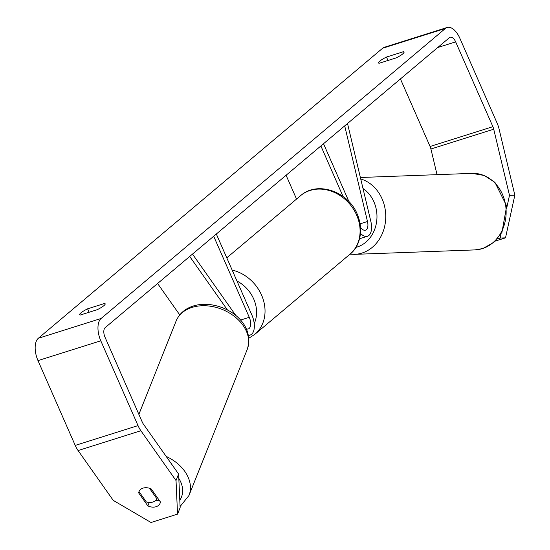 <?xml version="1.0" encoding="UTF-8"?>
<svg xmlns="http://www.w3.org/2000/svg" width="550" height="550" viewBox="0 0 550 550"><rect width="100%" height="100%" fill="white"/><g stroke="black" fill="none" stroke-linecap="round" stroke-linejoin="round"><path stroke-width="0.82" d="M344.706 125.881L367.489 221.506A8.938 4.565 -107.5 0 1 365.496 230.196A8.938 4.565 -107.5 0 1 360.573 227.397M347.518 123.516L370.837 221.382A15.318 7.817 -107.5 0 1 367.414 236.287A15.318 7.817 -107.5 0 1 360.511 233.372M296.546 199.072L286.089 175.257M348.982 201.706L323.524 143.722M343.062 196.474L320.884 145.949M248.325 335.184A15.318 7.817 72.5 0 0 250.188 335.039A15.318 7.817 72.5 0 0 251.914 315.088L216.329 234.025M246.159 328.721A8.938 4.565 72.5 0 0 248.27 328.948A8.938 4.565 72.5 0 0 249.274 317.316L213.689 236.246M192.507 254.086L235.964 315.693M189.702 256.458L227.439 309.952M157.596 283.504L179.74 314.889M152.817 502.067A9.57 6.978 21.7 0 1 146.334 501.944L139.012 491.562A9.57 6.978 21.7 0 1 139.012 491.556A9.57 6.978 21.7 0 1 142.993 488.139A9.57 6.978 21.7 0 1 149.476 488.263L156.798 498.644A9.57 6.978 21.7 0 1 156.798 498.651A9.57 6.978 21.7 0 1 152.817 502.067M156.798 498.644L157.259 497.482L156.798 498.651M80.211 315.054A12.767 2.282 156.3 0 1 79.695 314.71A12.767 2.282 156.3 0 1 80.912 312.881A12.767 2.282 156.3 0 1 87.601 308.825L104.644 303.449A12.767 2.282 156.3 0 1 105.16 303.793A12.767 2.282 156.3 0 1 97.254 309.678L80.211 315.054M160.407 501.944A9.57 6.978 21.7 0 1 160.071 503.291A9.57 6.978 21.7 0 1 156.09 506.708A9.57 6.978 21.7 0 1 147.847 505.904L138.676 492.903A9.57 6.978 21.7 0 1 139.012 491.556A9.57 6.978 21.7 0 1 151.236 488.943L160.407 501.944M155.389 500.638A9.57 6.978 -158.3 0 0 158.682 500.218A9.57 6.978 -158.3 0 0 159.088 500.074M379.796 61.105A12.767 2.282 -23.7 0 0 378.579 62.934A12.767 2.282 -23.7 0 0 379.094 63.278L396.138 57.901A12.767 2.282 -23.7 0 0 404.044 52.016A12.767 2.282 -23.7 0 0 403.528 51.672L386.485 57.049A12.767 2.282 -23.7 0 0 379.796 61.105M506.853 207.419L509.486 195.346L493.728 129.202A7.659 3.912 72.5 0 0 492.882 126.679L455.654 41.876A7.659 3.912 72.5 0 0 450.182 37.235A7.659 3.912 72.5 0 0 449.453 37.641L105.16 327.669A7.659 3.912 72.5 0 0 105.022 337.239L142.244 422.049A7.659 3.912 72.5 0 0 143.474 424.243L178.619 474.066L180.139 507.636L177.547 514.126L151.009 522.5L113.231 500.362L78.086 450.546A17.868 9.123 72.5 0 1 75.219 445.411L37.991 360.607A17.868 9.123 72.5 0 1 38.321 338.284L382.614 48.249A17.868 9.123 72.5 0 1 384.306 47.307L447.109 27.5A17.868 9.123 72.5 0 0 445.418 28.442L101.118 318.471A17.868 9.123 72.5 0 0 100.794 340.801L138.022 425.604A17.868 9.123 72.5 0 0 140.882 430.732L176.028 480.556L178.619 474.066M177.547 514.126L176.028 480.556M509.486 195.346L514.841 195.154L499.077 129.002A17.868 9.123 72.5 0 0 497.104 123.118L459.876 38.314A17.868 9.123 72.5 0 0 447.109 27.5M437.037 174.666L430.925 149.009A7.659 3.912 72.5 0 0 430.079 146.486L400.428 78.939M514.841 195.154L505.519 237.847L500.17 238.047L497.31 238.947M500.17 238.047L501.091 233.826M505.519 237.847L495.254 241.086M403.947 52.628L403.528 51.672M387.991 60.472L386.485 57.049M149.215 502.473L147.847 505.904M139.136 491.748L138.676 492.903M105.064 304.397L104.644 303.449M89.107 312.249L87.601 308.825M367.489 221.506L360.147 223.822M249.274 317.316L240.467 320.093M247.218 349.463C256.733 319.481 218.405 298.018 193.353 305.979C185.02 308.66 179.259 313.699 176.083 321.09A38.294 27.919 21.7 0 1 191.998 307.423A38.294 27.919 21.7 0 1 233.984 316.099A38.294 27.919 21.7 0 1 247.218 349.463L188.973 495.495A38.294 27.919 -158.3 0 0 166.162 456.411M178.812 478.404A31.907 23.272 21.7 0 1 179.802 500.287M101.118 318.471L38.321 338.284M445.418 28.442L382.614 48.249M140.882 430.732L78.086 450.546M455.654 41.876L437.717 47.527M492.882 126.679L430.079 146.486M493.728 129.202L430.925 149.009M100.794 340.801L37.991 360.607M138.022 425.604L75.219 445.411M482.35 248.621A38.294 32.608 -92.1 0 0 505.739 206.051A38.294 32.608 -92.1 0 0 472.12 173.374L484.303 175.491L494.952 182.38L506.681 205.996L501.944 232.368L493.749 242.44L482.797 248.545L474.946 249.906A38.294 32.608 -92.1 0 0 482.35 248.621M360.731 178.963A38.294 32.608 87.9 0 1 385.749 215.799A38.294 32.608 87.9 0 1 361.955 253.069A38.294 32.608 87.9 0 1 354.551 254.354L474.946 249.906M355.857 247.397A31.907 27.17 -92.1 0 0 357.143 247.026A31.907 27.17 -92.1 0 0 376.791 220.309A31.907 27.17 -92.1 0 0 363.007 188.512M349.903 254.258A38.294 32.209 -130.1 0 0 356.634 215.071A38.294 32.209 -130.1 0 0 300.561 195.683C317.274 180.606 348.198 191.428 357.246 214.156C364.643 231.694 358.669 247.72 349.903 254.258L254.849 334.331L248.792 338.257M232.148 270.064A38.294 32.209 49.9 0 1 261.58 295.137A38.294 32.209 49.9 0 1 254.849 334.331M254.21 323.606A31.907 26.84 -130.1 0 0 253.708 299.014A31.907 26.84 -130.1 0 0 236.961 281.016M367.414 236.287L359.562 238.762M250.188 335.039L248.407 335.596M176.083 321.09L138.875 414.37M180.091 506.529L188.973 495.495M360.381 177.499L472.12 173.374M350.006 254.169L354.551 254.354M226.786 257.84L300.561 195.683"/></g></svg>
